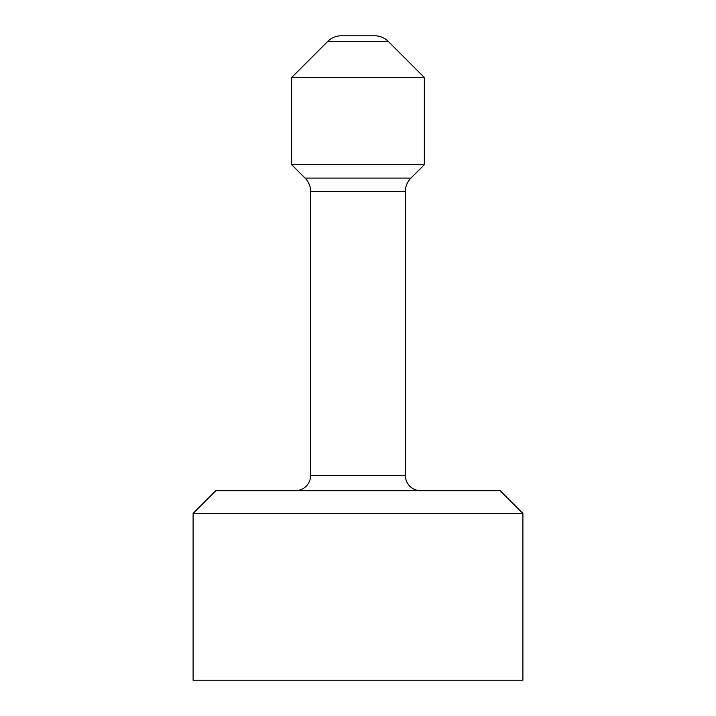 <?xml version="1.0" encoding="UTF-8"?>
<svg xmlns="http://www.w3.org/2000/svg" width="716" height="716" viewBox="0 0 716 716"><rect width="100%" height="100%" fill="white"/><g stroke="black" fill="none" stroke-linecap="round" stroke-linejoin="round"><path stroke-width="1.07" d="M424.337 77.498L388.188 41.349A18.956 18.956 0 0 0 374.79 35.8L341.21 35.8A18.956 18.956 0 0 0 327.812 41.349L291.663 77.498L291.663 164.68L424.337 164.68L424.337 77.498L291.663 77.498M420.543 490.675A15.161 15.161 0 0 1 405.381 475.505L405.381 191.485A18.956 18.956 0 0 1 410.93 178.078L424.337 164.68M405.381 191.485L310.619 191.485A18.956 18.956 0 0 0 305.07 178.078L291.663 164.68M310.619 191.485L310.619 475.505A15.161 15.161 0 0 1 295.457 490.675M522.895 513.417L500.144 490.675L215.856 490.675L193.105 513.417L193.105 680.2L522.895 680.2L522.895 513.417L193.105 513.417M388.188 41.349L327.812 41.349M410.93 178.078L305.07 178.078M405.381 475.505L310.619 475.505"/></g></svg>
